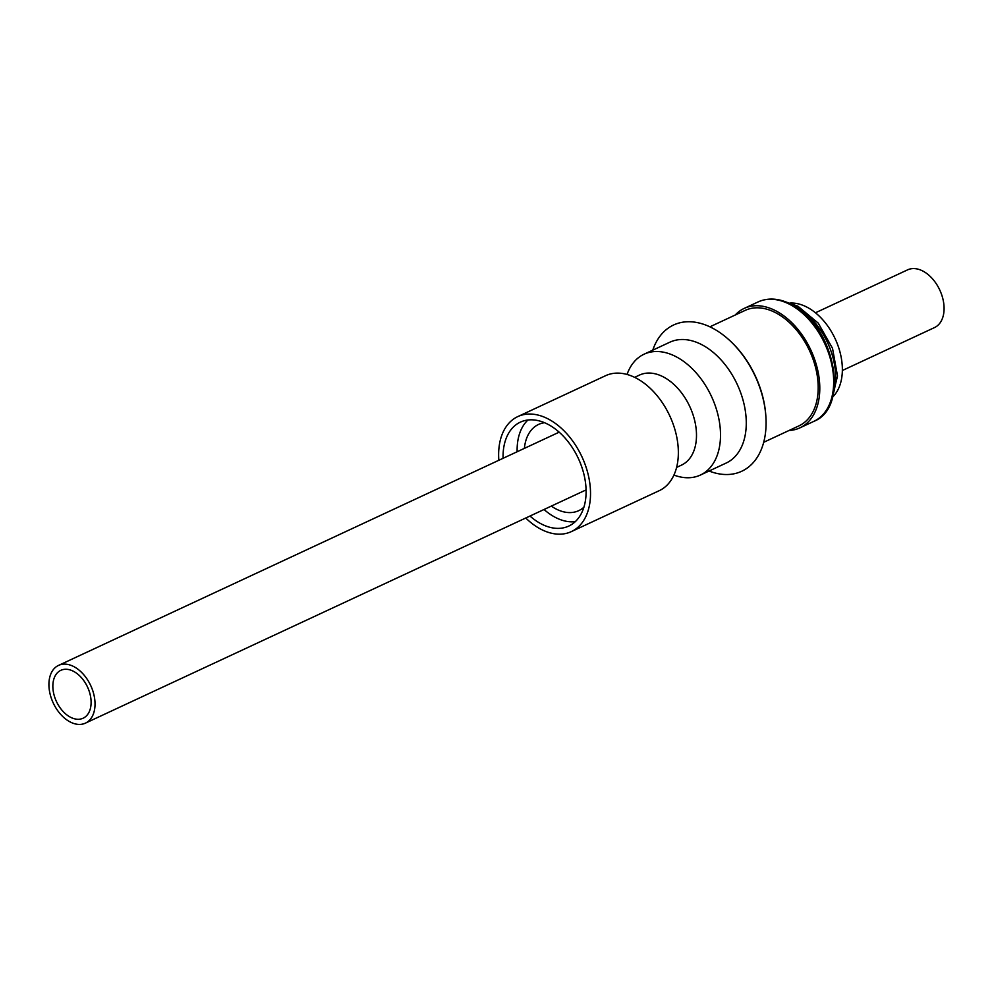 <?xml version="1.0" encoding="UTF-8"?>
<svg xmlns="http://www.w3.org/2000/svg" width="993" height="993" viewBox="0 0 993 993"><rect width="100%" height="100%" fill="white"/><g stroke="black" fill="none" stroke-linecap="round" stroke-linejoin="round"><path stroke-width="1.49" d="M76.871 719.217A26.414 17.142 65 0 1 54.677 697.061A26.414 17.142 65 0 1 60.821 670.337A26.414 17.142 65 0 1 67.077 669.319A26.414 17.142 65 0 1 89.283 691.476A26.414 17.142 65 0 1 83.127 718.212A26.414 17.142 65 0 1 76.871 719.217M66.072 664.193A31.85 20.667 65 0 1 92.833 690.905A31.85 20.667 65 0 1 85.423 723.14A31.85 20.667 65 0 1 77.876 724.356A31.85 20.667 65 0 1 51.115 697.632A31.85 20.667 65 0 1 58.525 665.409A31.85 20.667 65 0 1 66.072 664.193M815.452 312.783L907.577 269.86A31.85 20.667 65 0 1 915.124 268.644A31.85 20.667 65 0 1 941.885 295.368A31.85 20.667 65 0 1 934.475 327.591L842.349 370.513M790.229 303.051A53.076 34.457 65 0 1 815.7 312.981A53.076 34.457 65 0 1 833.574 396.07M735.205 315.029A65.898 42.773 65 0 1 744.229 308.389A65.898 42.773 65 0 1 775.483 310.66A65.898 42.773 65 0 1 817.996 371.456A65.898 42.773 65 0 1 799.886 427.859A65.898 42.773 65 0 1 789.001 430.49M634.639 377.34L639.542 375.056A49.675 32.248 65 0 1 655.219 373.815A49.675 32.248 65 0 1 693.859 417.445A49.675 32.248 65 0 1 681.496 465.121L676.605 467.405M627.055 374.46A66.668 43.27 65 0 1 644.072 354.203A66.668 43.27 65 0 1 665.124 352.54A66.668 43.27 65 0 1 716.971 411.09A66.668 43.27 65 0 1 700.375 475.064A66.668 43.27 65 0 1 679.336 476.727A66.668 43.27 65 0 1 673.924 475.064M644.072 354.203L669.841 342.2A66.668 43.27 65 0 1 690.892 340.537A66.668 43.27 65 0 1 742.739 399.087A66.668 43.27 65 0 1 726.144 463.061L700.375 475.064M652.761 350.157A80.681 52.368 65 0 1 699.06 322.986A80.681 52.368 65 0 1 730.401 341.133A80.681 52.368 65 0 1 765.926 417.383A80.681 52.368 65 0 1 716.251 473.276A80.681 52.368 65 0 1 709.064 471.017M730.401 341.133L731.146 341.828A78.869 51.202 65 0 1 765.864 416.365L765.926 417.383M525.744 518.011A63.44 41.185 -115 0 0 556.341 534.035A63.44 41.185 -115 0 0 571.372 531.603L659.203 490.691A63.44 41.185 -115 0 0 673.962 426.481A63.44 41.185 -115 0 0 620.65 373.256A63.44 41.185 -115 0 0 605.618 375.677L517.787 416.601A63.44 41.185 -115 0 0 498.846 460.28M571.372 531.603A63.44 41.185 -115 0 0 586.131 467.393A63.44 41.185 -115 0 0 532.819 414.18A63.44 41.185 -115 0 0 517.787 416.601M544.549 422.708A47.552 30.87 -115 0 0 538.554 424.445A47.552 30.87 -115 0 0 524.403 448.364M551.301 506.107A47.552 30.87 -115 0 0 567.45 512.487A47.552 30.87 -115 0 0 578.708 510.663A47.552 30.87 -115 0 0 583.896 507.187M529.977 516.037A57.321 37.213 -115 0 0 555.199 528.251A57.321 37.213 -115 0 0 568.778 526.067A57.321 37.213 -115 0 0 582.134 468.051A57.321 37.213 -115 0 0 533.949 419.952A57.321 37.213 -115 0 0 520.369 422.137A57.321 37.213 -115 0 0 503.079 458.307M527.928 420.014A57.321 37.213 -115 0 0 517.142 451.753M544.027 509.483A57.321 37.213 -115 0 0 569.25 521.71A57.321 37.213 -115 0 0 575.282 521.648M709.896 326.821L745.16 310.387A63.689 41.346 65 0 1 767.589 309.419A63.689 41.346 65 0 1 815.241 366.256A63.689 41.346 65 0 1 798.955 425.86L763.691 442.295M792.352 304.975A60.3 39.137 65 0 1 795.108 306.278A60.3 39.137 65 0 1 833.462 393.216M789.385 304.181A65.898 42.773 65 0 1 831.886 364.99A65.898 42.773 65 0 1 813.788 421.392C851.373 406.807 833.586 323.358 790.751 304.119C779.046 298.235 768.172 297.503 758.131 301.909A65.898 42.773 65 0 1 789.385 304.181M85.423 723.14L586.069 489.909M831.712 399.856L837.509 375.975L832.531 348.357L818.244 323.135L797.838 306.154L786.146 302.046M799.886 427.859L813.788 421.392M744.229 308.389L758.131 301.909M58.525 665.409L559.171 432.166"/></g></svg>
